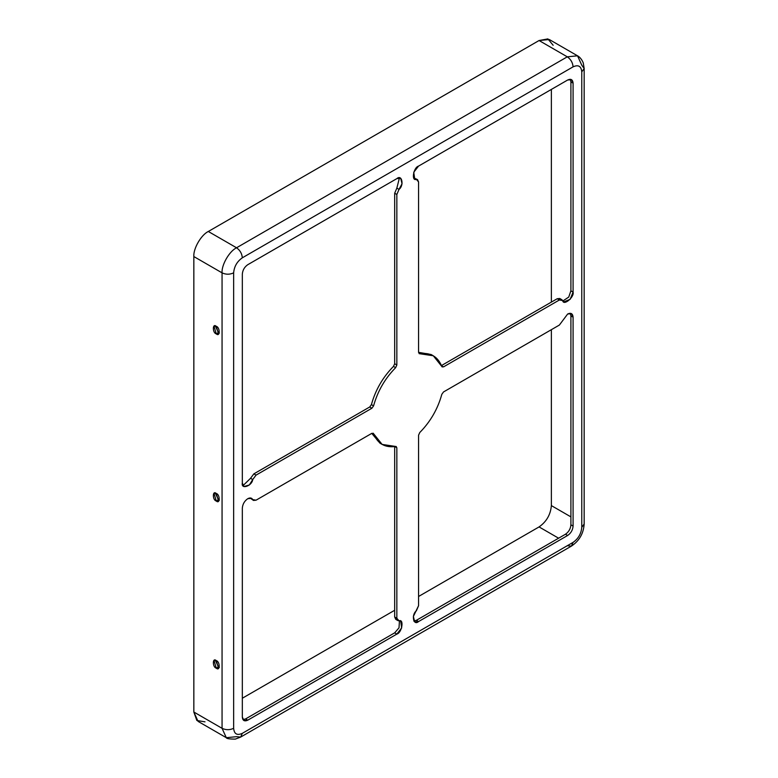 <?xml version="1.0" encoding="UTF-8"?>
<svg xmlns="http://www.w3.org/2000/svg" width="778" height="778" viewBox="0 0 778 778"><rect width="100%" height="100%" fill="white"/><g stroke="black" fill="none" stroke-linecap="round" stroke-linejoin="round"><path stroke-width="1.17" d="M567.648 314.02L562.679 320.653L567.648 314.02C570.926 312.523 572.734 313.573 573.085 317.152L571.49 313.631L567.648 314.02M247.754 498.708C244.487 500.993 242.668 504.125 242.328 508.112C242.668 504.125 244.487 500.993 247.754 498.708C250.049 497.502 251.712 497.803 252.733 499.593L251.595 498.328L247.754 498.708M252.432 499.418L250.351 497.969L252.733 499.593L256.05 500.186L371.884 433.307L373.586 433.716C377.631 443.693 384.984 447.934 395.642 446.455L396.848 447.729L396.848 618.247L399.017 620.825C404.288 618.656 401.973 632.767 396.848 634.089L247.754 720.175C244.487 721.663 242.668 720.623 242.328 717.034L242.328 508.112L242.328 717.034L243.913 720.554L247.754 720.175L396.848 634.089L394.679 632.845L399.017 627.827L399.445 620.825L399.017 627.827L394.679 632.845L245.585 718.921L394.679 632.845L396.848 634.089L401.672 627.914L400.689 621.175L397.908 620.591L396.848 618.247L396.848 447.729L395.642 446.455L382.115 444.413L373.158 433.181M570.245 313.281L570.906 315.897L573.085 317.152L573.085 526.084C572.734 530.061 570.926 533.193 567.648 535.478L418.564 621.554C413.429 626.154 411.124 614.708 416.386 610.798L418.564 605.712L418.564 435.194L419.77 432.529C430.429 421.705 437.781 408.965 441.826 394.32L443.528 391.947L559.363 325.068L562.679 320.653L559.363 325.068L443.528 391.947L441.826 394.32C437.781 408.965 430.429 421.705 419.77 432.529L418.564 435.194L418.564 605.712L413.371 616.448L414.723 621.943L418.564 621.554L567.648 535.478C570.926 533.193 572.734 530.061 573.085 526.084L570.906 524.829L570.906 315.897L570.245 313.281M570.906 454.576L570.906 458.018L570.906 454.576M218.443 666.892L215.331 660.24L218.443 666.892L216.274 668.146L218.579 668.38L216.274 660.629L213.969 660.396L216.274 668.146L218.443 666.892L219.386 667.281L218.443 666.892M570.906 287.432L570.906 290.875L570.906 287.432M218.443 499.748L215.331 493.096L218.443 499.748L216.274 501.003L218.579 501.236L216.274 493.485L213.969 493.252L216.274 501.003L218.443 499.748L219.386 500.137L218.443 499.748M570.906 120.289L570.906 123.731L570.906 120.289M218.443 332.605L215.331 325.953L218.443 332.605L216.274 333.859L218.579 334.093L216.274 326.342L213.969 326.108L216.274 333.859L218.443 332.605L219.386 332.994L218.443 332.605M551.369 89.421L551.369 302.107L551.369 89.421M551.369 329.687L551.369 505.603L570.906 516.884L551.369 505.603L551.369 329.687M205.003 721.848L196.844 720.486L193.839 712.026L193.839 256.555L193.839 712.026L222.061 728.325L222.061 272.854L193.839 256.555C193.187 248.659 201.152 234.878 208.309 231.484L539.066 40.524L547.897 38.9L553.158 45.289M216.274 501.003C212.404 500.108 212.404 489.916 216.274 493.485C220.135 494.38 220.135 504.572 216.274 501.003M216.274 333.859C212.404 332.965 212.404 322.773 216.274 326.342C220.135 327.237 220.135 337.428 216.274 333.859M216.274 668.146C212.404 667.252 212.404 657.06 216.274 660.629C220.135 661.524 220.135 671.715 216.274 668.146M417.504 179.592L414.217 178.104L417.504 179.592L418.564 181.935L418.564 352.463L419.77 353.737L433.288 355.77L441.826 366.467L443.528 366.876L441.359 365.621L557.194 298.742L441.359 365.621L443.528 366.876L559.363 299.997L561.92 299.744L563.817 301.864L570.138 299.345L573.085 292.081L570.906 290.826L573.085 292.081L573.085 83.149L570.906 81.894L570.245 79.278L570.906 81.894L570.906 290.826L568.737 297.089L562.883 300.96L568.737 297.089L570.906 290.826L570.906 81.894L573.085 83.149L571.49 79.638L567.648 80.017L418.564 166.093L413.74 172.269L414.723 179.008L416.386 179.358C411.124 181.527 413.429 167.416 418.564 166.093L567.648 80.017C570.926 78.52 572.734 79.57 573.085 83.149L573.085 292.081C574.495 297.186 563.428 306.24 562.679 300.59L559.363 299.997L443.528 366.876L441.826 366.467C437.781 356.499 430.429 352.249 419.77 353.737L418.564 352.463L418.564 181.935L416.386 179.358L413.789 178.113L416.084 179.183M433.288 355.77L431.119 354.515L418.564 352.337L432.179 355.186M561.92 299.744L559.752 298.489L557.194 298.742L559.363 299.997L557.194 298.742L560.51 299.336M394.679 363.744L394.679 193.216L396.848 188.13L399.445 177.89L396.848 188.13L399.017 189.385L396.848 194.471L396.848 364.999L395.642 367.663C384.984 378.487 377.631 391.217 373.586 405.863L371.884 408.236L256.05 475.115L252.733 479.54C251.975 486.056 240.908 489.77 242.328 483.041L242.328 274.109C242.668 270.131 244.487 266.99 247.754 264.705L396.848 178.629C401.973 174.039 404.288 185.475 399.017 189.385L402.041 183.744L400.689 178.25L396.848 178.629L247.754 264.705C244.487 266.99 242.668 270.131 242.328 274.109L242.328 483.041L243.913 486.551L249.349 484.976L252.733 479.54L250.555 478.285L253.871 473.86L369.706 406.991L371.417 404.609C375.463 389.963 382.815 377.233 393.474 366.409L394.679 363.744L396.848 364.999L396.848 194.471L394.679 193.216L394.679 363.744L393.474 366.409L395.642 367.663L396.848 364.999L394.679 363.744M242.989 485.657L250.555 478.285L242.989 485.657M396.848 619.57L394.679 617.003L394.679 446.475L396.848 447.729L394.679 446.475L394.679 617.003L396.848 618.247L394.679 617.003L395.739 619.337L397.908 620.591M381.055 443.752L371.767 433.375L379.946 443.159L382.115 444.413M242.989 719.65L245.585 718.921L247.754 720.175L245.585 718.921L242.989 719.65M413.789 621.038L416.386 620.309L565.48 534.223C568.757 531.938 570.566 528.807 570.906 524.829C570.566 528.807 568.757 531.938 565.48 534.223L567.648 535.478L565.48 534.223L416.386 620.309L418.564 621.554L416.386 620.309L413.789 621.038M577.529 55.812C577.704 55.899 581.001 57.358 583.276 62.95L584.161 68.522L581.769 65.177L577.529 55.812L567.288 56.823L577.529 55.812L549.297 39.513L539.066 40.524L567.288 56.823C570.78 59.264 572.715 62.61 573.085 66.85L242.328 257.81C237.086 261.476 234.197 266.484 233.643 272.854L233.643 728.325C234.197 734.053 237.086 735.716 242.328 733.333L573.085 542.373C578.317 538.716 581.215 533.698 581.769 527.328L581.769 71.868C581.215 66.14 578.317 64.467 573.085 66.85C572.715 62.61 570.78 59.264 567.288 56.823L539.066 40.524L208.309 231.484C201.152 234.878 193.187 248.659 193.839 256.555L222.061 272.854C221.419 264.958 229.374 251.168 236.541 247.783L208.309 231.484L236.541 247.783C229.374 251.168 221.419 264.958 222.061 272.854C225.921 274.653 229.782 274.653 233.643 272.854C234.197 266.484 237.086 261.476 242.328 257.81C241.958 253.57 240.032 250.224 236.541 247.783L567.288 56.823L236.541 247.783C240.032 250.224 241.958 253.57 242.328 257.81L573.085 66.85C578.317 64.467 581.215 66.14 581.769 71.868L584.161 68.522L581.769 71.868L581.769 527.328L584.161 523.993L581.769 527.328C581.215 533.698 578.317 538.716 573.085 542.373L571.383 546.127L567.288 545.718M373.586 433.716L371.884 433.307L256.05 500.186L253.492 500.439L250.555 498.338L253.492 500.439M396.313 446.553L395.642 446.455M373.586 405.863C377.631 391.217 384.984 378.487 395.642 367.663L393.474 366.409C382.815 377.233 375.463 389.963 371.417 404.609L373.586 405.863L371.417 404.609L369.706 406.991L371.884 408.236L373.586 405.863M369.706 406.991L253.871 473.86L256.05 475.115L371.884 408.236L369.706 406.991M441.826 366.467L442.244 367.002M419.089 353.63L419.77 353.737M573.085 526.084L573.085 317.152L570.906 315.897L570.906 524.829L573.085 526.084M242.328 698.236L394.679 610.273L242.328 698.236M418.564 596.483L539.066 526.92C546.487 521.727 550.581 514.628 551.369 505.603C550.581 514.628 546.487 521.727 539.066 526.92L558.604 538.201L539.066 526.92L418.564 596.483M584.161 68.522L584.161 523.993C583.558 533.475 579.299 540.856 571.383 546.127L573.085 542.373L242.328 733.333L240.635 737.087L236.541 736.678L226.301 737.69L222.061 728.325L193.839 712.026L198.079 721.391L226.301 737.69C226.417 738.623 229.432 739.09 235.355 739.1L240.635 737.087L242.328 733.333C237.086 735.716 234.197 734.053 233.643 728.325C229.782 730.124 225.921 730.124 222.061 728.325L226.301 737.69M222.061 272.854L222.061 728.325C225.921 730.124 229.782 730.124 233.643 728.325L233.643 272.854C229.782 274.653 225.921 274.653 222.061 272.854M396.848 194.471L399.017 189.385L396.848 188.13L394.679 193.216L396.848 194.471M253.871 473.86L250.555 478.285L252.733 479.54L256.05 475.115L253.871 473.86M571.383 546.127L240.635 737.087"/></g></svg>
